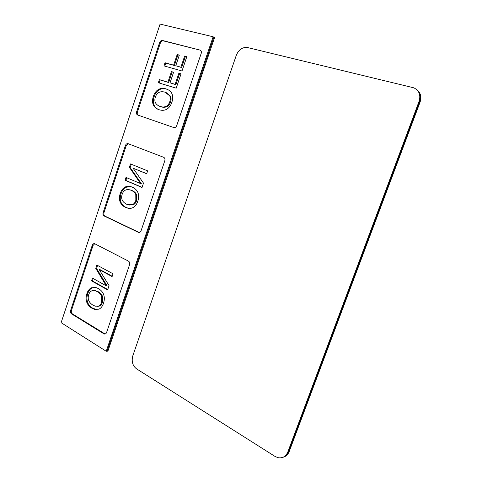 <?xml version="1.0" encoding="UTF-8"?>
<svg xmlns="http://www.w3.org/2000/svg" width="482" height="482" viewBox="0 0 482 482"><rect width="100%" height="100%" fill="white"/><g stroke="black" fill="none" stroke-linecap="round" stroke-linejoin="round"><path stroke-width="0.72" d="M160.072 24.1L61.124 322.663L106.215 351.27L213.128 36.783L160.072 24.1M173.755 127.537L137.659 115.011C136.563 114.451 136.219 113.372 136.623 111.77L159.602 42.603C160.253 41.03 161.205 40.319 162.458 40.464L200.175 50.14C201.283 50.718 201.627 51.803 201.205 53.388L176.737 125.555C176.057 127.152 175.062 127.808 173.755 127.537M103.124 212.592L125.404 145.534C126.013 144.052 126.905 143.431 128.073 143.666L163.675 157.307C164.85 157.945 165.23 159.09 164.802 160.759L141.112 230.637C140.533 232.041 139.66 232.625 138.503 232.402L104.088 215.966C103.046 215.291 102.726 214.165 103.124 212.592L103.937 212.731L126.2 145.763L128.501 143.829M103.895 333.815L71.523 313.878C70.541 313.095 70.239 311.932 70.631 310.396L92.243 245.338C92.767 244.031 93.544 243.476 94.586 243.663L128.507 261.148C129.616 261.907 129.965 263.1 129.556 264.732L106.606 332.423C106.112 333.652 105.359 334.183 104.341 334.008L103.895 333.815L104.733 333.785L72.372 313.878C71.39 313.095 71.089 311.932 71.475 310.396L93.068 245.434L94.749 243.723M213.128 36.783L213.845 37.192L107.052 351.215L106.215 351.27M105.203 333.984L104.733 333.785M139.153 232.469L104.907 216.099C103.865 215.424 103.54 214.303 103.937 212.731M138.322 115.24C137.31 114.632 137.008 113.571 137.406 112.047L160.361 42.982C161.012 41.416 161.964 40.705 163.211 40.849L199.988 50.08M213.845 37.192L214.562 37.602L107.884 351.161L107.052 351.215M236.319 55.249L132.803 355.824C131.369 361.361 132.586 365.675 136.442 368.76L274.999 456.406L278 457.677C282.53 458.442 285.802 456.55 287.802 452.014L419.093 101.31C420.907 95.044 419.177 90.556 413.905 87.851L247.477 47.543C242.494 46.983 238.777 49.55 236.319 55.249M282.88 457.328C285.495 456.49 287.368 454.64 288.501 451.773L419.593 101.696C421.214 96.623 420.196 92.544 416.538 89.459M417.044 89.863C420.696 92.942 421.708 97.015 420.093 102.082L289.2 451.538C288.067 454.393 286.194 456.243 283.585 457.081M155.379 97.015C156.951 92.52 160.138 90.899 164.928 92.152L169.694 95.785C170.508 97.454 170.544 99.406 169.797 101.636C169.055 103.883 167.844 105.438 166.157 106.293C164.47 107.149 162.464 107.209 160.126 106.462L159.813 106.353C155.451 104.546 153.969 101.437 155.379 97.015M159.934 106.395L160.892 106.757C163.229 107.504 165.236 107.444 166.917 106.588C168.604 105.733 169.815 104.184 170.55 101.937C171.297 99.714 171.261 97.768 170.447 96.099L166.302 92.683M158.909 109.673C156.487 108.631 154.849 107.064 153.987 104.986C153.041 102.618 153.089 99.852 154.132 96.695C155.138 93.622 156.77 91.363 159.03 89.911C161.253 88.568 163.838 88.326 166.784 89.2L167.609 89.483M172.002 93.87C171.074 91.701 169.296 90.11 166.676 89.098L166.031 88.881C163.079 88.007 160.494 88.242 158.265 89.592C156.005 91.044 154.373 93.309 153.366 96.388C152.324 99.551 152.27 102.317 153.222 104.69C154.156 106.956 155.999 108.601 158.765 109.625L159.036 109.715C161.988 110.661 164.597 110.474 166.856 109.167C169.092 107.811 170.761 105.534 171.869 102.317C172.924 99.027 172.972 96.207 172.002 93.87M180.907 67.191L175.761 65.751L179.34 55.099L177.189 54.526L173.622 65.154L165.013 62.744L163.964 65.877L182.003 70.993L186.853 56.599L184.666 56.014L180.907 67.191L181.648 67.546L185.407 56.388L186.799 56.762M175.129 84.344L170.032 82.82L173.592 72.222L171.453 71.607L167.911 82.181L159.373 79.62L158.331 82.741L176.213 88.17L181.039 73.848L178.87 73.228L175.129 84.344L175.882 84.675L179.617 73.577L180.997 73.975M184.666 56.014L185.407 56.388M164.76 66.1L165.766 63.1L174.37 65.51L177.93 54.894L179.286 55.261M175.761 65.751L181.648 67.546M165.013 62.744L165.766 63.1M173.622 65.154L174.37 65.51M177.189 54.526L177.93 54.894M178.87 73.228L179.617 73.577M159.12 82.976L160.132 79.952L168.664 82.512L172.207 71.957L173.55 72.342M170.032 82.82L175.882 84.675M159.373 79.62L160.132 79.952M167.911 82.181L168.664 82.512M171.453 71.607L172.207 71.957M122.169 194.288C123.549 190.324 126.23 188.878 130.206 189.95L131.279 190.36C133.52 191.372 135.02 192.746 135.785 194.475L135.84 200.349C135.123 202.536 133.96 203.97 132.357 204.669L127.863 204.711L126.627 204.235C122.253 202.012 120.771 198.692 122.169 194.288M129.26 205.031L133.153 204.82C134.755 204.127 135.918 202.693 136.635 200.512L136.575 194.644C135.816 192.914 134.315 191.541 132.074 190.535L129.742 189.812M128.561 208.308L126.368 207.543C123.603 206.242 121.771 204.368 120.868 201.928C119.988 199.458 120.048 196.692 121.06 193.625C122.036 190.643 123.609 188.534 125.76 187.305L130.706 186.612M137.991 192.782C137.051 190.324 135.165 188.456 132.345 187.185L131.255 186.775C128.887 186.028 126.79 186.148 124.965 187.13C122.808 188.36 121.241 190.474 120.259 193.463C119.247 196.529 119.181 199.301 120.066 201.777C120.97 204.217 122.802 206.091 125.567 207.399L127.007 207.953C129.224 208.616 131.218 208.501 133.002 207.615C135.135 206.483 136.737 204.362 137.81 201.247C138.834 198.048 138.894 195.228 137.991 192.782M129.381 167.344L140.617 183.606L126.013 177.436L125.067 180.256L142.027 187.486L143.503 183.106L133.074 168.2L146.655 173.755L147.631 170.869L130.52 163.934L129.381 167.344L130.176 167.549L131.279 164.242M146.691 173.647L133.074 168.2M142.076 187.347L125.868 180.443L126.766 177.75M140.617 183.606L141.407 183.793L130.176 167.549M125.067 180.256L125.868 180.443M88.712 294.665C89.869 291.303 92.008 289.983 95.135 290.694L97.388 291.67C99.509 292.917 100.931 294.454 101.642 296.273L101.654 302.178C100.961 304.299 99.846 305.618 98.316 306.148L95.255 306.166L92.875 305.118C88.742 302.431 87.35 298.948 88.712 294.665M97.213 306.377L99.147 306.16C100.678 305.63 101.792 304.311 102.485 302.196L102.467 296.297C101.756 294.478 100.34 292.948 98.22 291.7L94.165 290.501M96.87 309.631L92.683 308.191C90.074 306.594 88.345 304.528 87.501 301.985C86.676 299.412 86.754 296.635 87.736 293.665C88.688 290.767 90.188 288.814 92.243 287.802L94.586 287.272M103.751 294.803C102.865 292.237 101.093 290.164 98.424 288.591L95.948 287.537L91.411 287.766C89.357 288.778 87.851 290.736 86.899 293.634C85.916 296.617 85.838 299.388 86.664 301.967C87.507 304.516 89.236 306.588 91.851 308.185L94.562 309.378L98.906 309.179C100.943 308.263 102.479 306.299 103.516 303.28C104.51 300.178 104.588 297.346 103.751 294.803M95.737 268.353L106.299 285.862L92.472 278.138L91.556 280.873L107.619 289.905L109.046 285.663L99.244 269.601L112.101 276.596L113.041 273.8L96.84 265.052L95.737 268.353L96.563 268.414L97.557 265.437M112.21 276.264L100.069 269.661L99.244 269.601M107.739 289.543L92.387 280.922L93.183 278.536M106.299 285.862L107.125 285.898L96.563 268.414M91.556 280.873L92.387 280.922M93.068 245.434L92.243 245.338M71.475 310.396L70.631 310.396M72.372 313.878L71.523 313.878M104.907 216.099L104.088 215.966M139.069 232.426L138.274 232.312M126.2 145.763L125.404 145.534M163.211 40.849L162.458 40.464M160.361 42.982L159.602 42.603M137.406 112.047L136.623 111.77M289.2 451.538L287.802 452.014M420.093 102.082L419.093 101.31M169.694 95.785L170.447 96.099M166.031 88.881L166.784 89.2M153.222 104.69L153.987 104.986M153.366 96.388L154.132 96.695M158.265 89.592L159.03 89.911M169.797 101.636L170.55 101.937M166.157 106.293L166.917 106.588M160.126 106.462L160.892 106.757M135.785 194.475L136.575 194.644M131.279 190.36L132.074 190.535M125.567 207.399L126.368 207.543M120.066 201.777L120.868 201.928M120.259 193.463L121.06 193.625M124.965 187.13L125.76 187.305M135.84 200.349L136.635 200.512M132.357 204.669L133.153 204.82M101.642 296.273L102.467 296.297M97.388 291.67L98.22 291.7M91.851 308.185L92.683 308.191M86.664 301.967L87.501 301.985M86.899 293.634L87.736 293.665M91.411 287.766L92.243 287.802M101.654 302.178L102.485 302.196M98.316 306.148L99.147 306.16M105.178 333.978L104.341 334.008M138.997 232.475L138.503 232.402M200.53 50.327L200.175 50.14M166.676 89.098L167.435 89.417M160.578 106.649L159.813 106.353M127.007 207.953L127.802 208.103M131.002 190.125L130.206 189.95M94.562 309.378L95.4 309.384M95.966 290.724L95.135 290.694"/></g></svg>
